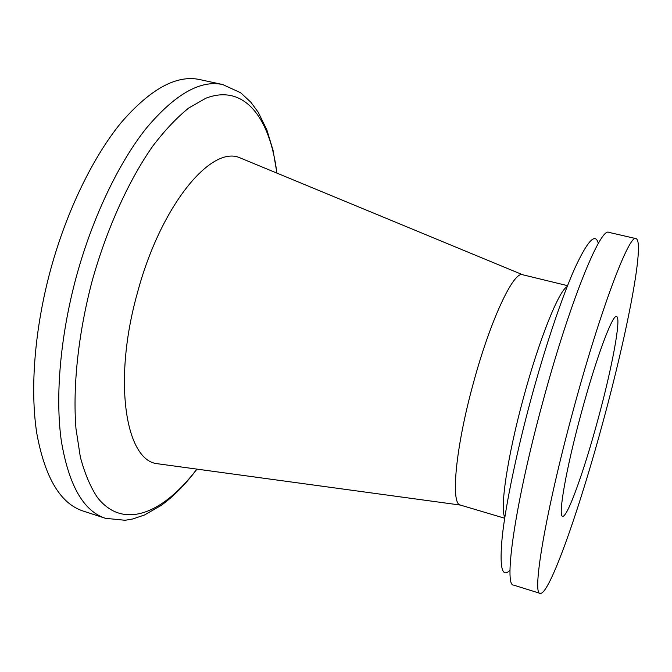 <?xml version="1.0" encoding="UTF-8"?>
<svg xmlns="http://www.w3.org/2000/svg" width="672" height="672" viewBox="0 0 672 672"><rect width="100%" height="100%" fill="white"/><g stroke="black" fill="none" stroke-linecap="round" stroke-linejoin="round"><path stroke-width="1.01" d="M581.162 413.524C596.014 358.31 612.662 313.799 616.552 316.546C621.566 317.344 612.032 367.878 598.038 419.21C584.321 470.266 567.294 518.07 562.59 516.256C557.802 516.701 566.017 469.098 581.162 413.524M603.254 420.966C579.726 508.536 549.259 595.736 540.154 593.384C531.762 594.787 545.479 512.165 573.09 410.794C600.172 310.162 629.496 233.293 636.014 238.619C645.12 241.189 627.245 332.951 603.254 420.966M504.848 517.196C499.649 509.611 507.385 456.632 523.463 397.816C539.162 339.419 558.894 290.59 567.143 286.65M504.689 518.238L460.37 505.067C450.542 504.101 455.465 448.35 473.071 384.208C490.157 320.46 513.685 270.682 522.606 274.73L567.529 285.667M160.742 464.176L157.139 463.688C125.782 460.438 112.577 381.402 137.315 293.227C160.591 205.388 211.277 144.942 239.803 157.76L243.163 159.146M222.659 84.538C200.34 79.708 174.896 94.265 146.32 128.209C118.877 162.616 92.652 217.123 76.44 276.301C60.211 335.966 55.079 397.009 61.354 441.134C68.855 485.453 83.555 511.182 105.454 518.314L83.16 511.056C60.463 503.664 45.016 477.817 36.817 433.516C29.887 389.432 34.549 328.65 50.694 269.354C66.805 210.538 93.307 156.484 121.304 122.438C150.469 88.864 176.618 74.575 199.752 79.573L222.659 84.538L240.652 92.744L250.9 102.262L258.224 112.274L266.826 129.78L273.008 150.167L276.948 173.124M276.872 173.09C270.236 118.574 244.734 83.219 205.792 98.255L188.714 108.041C176.862 117.55 164.909 130.208 152.855 146C128.948 180.02 106.966 228.22 92.24 280.627C78.238 333.514 72.635 386.694 75.97 428.61L80.338 457.044C84.739 473.525 90.434 487.007 97.432 497.49C123.472 530.712 163.548 513.08 196.879 469.106M510.023 570.175C501.866 578.575 499.296 567.168 502.32 535.954C505.823 504.378 516.55 452.483 530.905 399.47C545.177 346.811 561.901 297.234 574.652 268.624C587.622 240.576 595.501 232.193 598.298 243.482M636.014 238.619L608.882 232.369C600.592 226.682 569.528 302.61 542.64 402.578C515.164 503.252 503.446 585.934 513.568 585.11L540.154 593.384M105.454 518.314L125.135 520.279L132.829 518.952L144.53 514.979L161.062 505.487C173.603 496.406 185.564 484.285 196.963 469.123M460.37 505.067L157.139 463.688M522.606 274.73L239.803 157.76"/></g></svg>
